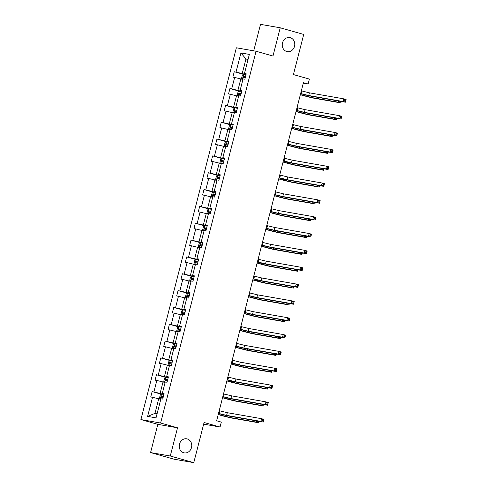 <?xml version="1.0" encoding="UTF-8"?>
<svg xmlns="http://www.w3.org/2000/svg" width="487" height="487" viewBox="0 0 487 487"><rect width="100%" height="100%" fill="white"/><g stroke="black" fill="none" stroke-linecap="round" stroke-linejoin="round"><path stroke-width="0.73" d="M187.264 438.939A7.135 6.24 -80.1 0 1 191.58 447.23A7.135 6.24 -80.1 0 1 184.263 452.873A7.135 6.24 -80.1 0 1 183.721 452.752A7.135 6.24 -80.1 0 1 179.405 444.454A7.135 6.24 -80.1 0 1 186.722 438.811A7.135 6.24 -80.1 0 1 187.264 438.939M290.289 37.7A7.135 6.24 -80.1 0 1 294.598 45.997A7.135 6.24 -80.1 0 1 287.281 51.64A7.135 6.24 -80.1 0 1 286.74 51.512A7.135 6.24 -80.1 0 1 282.423 43.221A7.135 6.24 -80.1 0 1 289.747 37.578A7.135 6.24 -80.1 0 1 290.289 37.7M177.524 427.799L157.825 424.347L150.574 452.563L170.28 456.015L177.524 427.799L160.607 423.02L256.065 51.245L272.982 56.023L280.226 27.802L260.521 24.35L253.721 50.837M280.226 27.802L303.724 34.437L293.418 74.578L309.391 79.089L308.131 84.001L303.431 82.674L216.624 420.78L221.323 422.107L220.063 427.014L204.083 422.503L193.777 462.65L174.072 459.198L150.574 452.563M170.28 456.015L193.777 462.65M157.825 424.347L140.907 419.569L236.359 47.793L256.065 51.245M160.777 399.395L158.707 398.81L154.963 413.378L147.616 416.403L152.522 397.301L150.739 396.99L152.121 391.597L161.337 394.196M158.707 398.81L152.522 397.301M160.607 423.02L140.907 419.569M165.099 382.557L163.029 381.972L160.089 393.411L152.121 391.597M153.904 391.907L156.844 380.469L155.061 380.152L156.443 374.759L165.659 377.358M169.421 365.725L167.351 365.14L164.411 376.579L156.443 374.759M158.226 375.069L161.167 363.631L159.383 363.32L160.765 357.927L169.981 360.526M173.743 348.887L171.674 348.302L168.733 359.741L160.765 357.927M162.548 358.237L165.489 346.799L163.705 346.482L165.087 341.089L174.309 343.688M178.065 332.055L175.996 331.47L173.055 342.909L165.087 341.089M166.877 341.399L169.811 329.961L168.027 329.65L169.415 324.257L178.632 326.856M182.388 315.217L180.318 314.632L177.378 326.071L169.415 324.257M171.199 324.567L174.133 313.129L172.349 312.812L173.737 307.419L182.954 310.018M186.71 298.385L184.64 297.8L181.706 309.239L173.737 307.419M175.521 307.729L178.455 296.291L176.671 295.98L178.059 290.587L187.276 293.186M191.032 281.547L188.962 280.962L186.028 292.401L178.059 290.587M179.843 290.897L182.777 279.459L180.994 279.142L182.382 273.749L191.598 276.348M195.354 264.715L193.284 264.131L190.35 275.569L182.382 273.749M184.165 274.059L187.099 262.621L185.316 262.31L186.704 256.911L195.92 259.516M199.682 247.877L197.606 247.293L194.672 258.731L186.704 256.911M188.487 257.227L191.421 245.789L189.638 245.472L191.026 240.079L200.242 242.678M204.004 231.045L201.928 230.461L198.994 241.899L191.026 240.079M192.809 240.389L195.744 228.951L193.96 228.64L195.348 223.241L204.564 225.846M208.326 214.207L206.251 213.623L203.316 225.061L195.348 223.241M197.132 223.557L200.066 212.119L198.282 211.802L199.67 206.409L208.886 209.008M212.649 197.375L210.573 196.791L207.639 208.229L199.67 206.409M201.454 206.719L204.394 195.281L202.604 194.97L203.992 189.571L213.209 192.176M216.971 180.537L214.895 179.953L211.961 191.391L203.992 189.571M205.776 189.887L208.716 178.449L206.932 178.132L208.314 172.739L217.531 175.338M221.293 163.705L219.223 163.115L216.283 174.559L208.314 172.739M210.098 173.049L213.038 161.611L211.255 161.3L212.636 155.901L221.853 158.506M225.615 146.867L223.545 146.283L220.605 157.721L212.636 155.901M214.42 156.217L217.36 144.779L215.577 144.462L216.958 139.069L226.175 141.668M229.937 130.035L227.867 129.445L224.927 140.889L216.958 139.069M218.742 139.379L221.682 127.941L219.899 127.631L221.281 122.231L230.497 124.836M234.259 113.197L232.189 112.613L229.249 124.051L221.281 122.231M223.064 122.547L226.005 111.109L224.221 110.793L225.603 105.399L234.819 107.998M238.581 96.359L236.512 95.775L233.571 107.219L225.603 105.399M227.386 105.709L230.327 94.271L228.543 93.961L229.925 88.561L239.141 91.166M242.903 79.527L240.834 78.943L237.893 90.381L229.925 88.561M231.709 88.877L234.649 77.433L232.865 77.123L234.247 71.729L243.47 74.328M248.029 59.56L245.959 58.976L242.216 73.549L234.247 71.729M236.037 72.039L240.937 52.937L249.35 54.41L244.45 73.513L246.233 73.829L244.845 79.223L243.062 78.912L240.128 90.351L241.911 90.661L240.523 96.061L238.74 95.744L235.805 107.183L237.589 107.499L236.201 112.893L234.417 112.582L231.483 124.021L233.267 124.331L231.879 129.731L230.095 129.414L227.161 140.853L228.945 141.169L227.557 146.563L225.773 146.252L222.833 157.691L224.623 158.001L223.235 163.401L221.451 163.084L218.511 174.523L220.294 174.839L218.913 180.233L217.129 179.922L214.189 191.361L215.972 191.671L214.59 197.071L212.807 196.754L209.867 208.192L211.65 208.509L210.268 213.903L208.485 213.592L205.544 225.031L207.328 225.341L205.946 230.741L204.163 230.424L201.222 241.862L203.006 242.179L201.624 247.573L199.84 247.262L196.9 258.7L198.684 259.011L197.302 264.411L195.518 264.094L192.578 275.532L194.362 275.849L192.98 281.243L191.19 280.932L188.256 292.37L190.04 292.681L188.652 298.081L186.868 297.764L183.934 309.208L185.717 309.519L184.33 314.912L182.546 314.602L179.612 326.04L181.395 326.351L180.007 331.75L178.224 331.434L175.29 342.878L177.073 343.189L175.685 348.582L173.902 348.272L170.967 359.71L172.751 360.021L171.363 365.42L169.579 365.104L166.645 376.548L168.429 376.859L167.041 382.252L165.257 381.942L162.323 393.38L164.107 393.691L162.719 399.09L160.935 398.774L156.029 417.876L147.616 416.403M164.003 394.093L162.323 393.38M163.9 394.488L160.089 393.411M163.029 381.972L156.844 380.469M168.325 377.255L166.645 376.548M168.222 377.656L164.411 376.579M167.351 365.14L161.167 363.631M172.648 360.423L170.967 359.71M172.544 360.818L168.733 359.741M171.674 348.302L165.489 346.799M176.97 343.585L175.29 342.878M176.866 343.98L173.055 342.909M175.996 331.47L169.811 329.961M181.292 326.753L179.612 326.04M181.188 327.148L177.378 326.071M180.318 314.632L174.133 313.129M185.614 309.915L183.934 309.208M185.51 310.31L181.706 309.239M184.64 297.8L178.455 296.291M189.936 293.083L188.256 292.37M189.839 293.478L186.028 292.401M188.962 280.962L182.777 279.459M194.258 276.245L192.578 275.532M194.161 276.64L190.35 275.569M193.284 264.131L187.099 262.621M198.58 259.413L196.9 258.7M198.483 259.808L194.672 258.731M197.606 247.293L191.421 245.789M202.902 242.575L201.222 241.862M202.805 242.97L198.994 241.899M201.928 230.461L195.744 228.951M207.231 225.743L205.544 225.031M207.127 226.138L203.316 225.061M206.251 213.623L200.066 212.119M211.553 208.905L209.867 208.192M211.449 209.3L207.639 208.229M210.573 196.791L204.394 195.281M215.875 192.073L214.189 191.361M215.771 192.468L211.961 191.391M214.895 179.953L208.716 178.449M220.197 175.235L218.511 174.523M220.094 175.63L216.283 174.559M219.223 163.115L213.038 161.611M224.519 158.403L222.833 157.691M224.416 158.799L220.605 157.721M223.545 146.283L217.36 144.779M228.841 141.565L227.161 140.853M228.738 141.96L224.927 140.889M227.867 129.445L221.682 127.941M233.163 124.727L231.483 124.021M233.06 125.129L229.249 124.051M232.189 112.613L226.005 111.109M237.486 107.895L235.805 107.183M237.382 108.291L233.571 107.219M236.512 95.775L230.327 94.271M241.808 91.057L240.128 90.351M241.704 91.459L237.893 90.381M240.834 78.943L234.649 77.433M246.13 74.225L244.45 73.513M303.31 83.155L308.131 84.001M203.663 424.14L220.063 427.014M154.963 413.378L157.088 413.749M246.026 74.621L242.216 73.549M248.084 59.347L245.959 58.976L240.937 52.937M300.649 93.528L308.728 95.525L343.055 101.533L343.743 98.837L346.093 99.5L345.405 102.197L311.077 96.189A8.364 0.359 14.4 0 1 300.613 93.656M301.337 90.832L309.422 92.828L343.743 98.837L344.936 99.969L344.656 101.046L345.6 101.314L345.873 100.231L344.936 99.969M345.6 101.314L345.405 102.197L343.055 101.533L344.656 101.046M345.873 100.231L346.093 99.5M242.228 79.338L241.57 78.279L242.398 75.041L243.743 74.146L246.014 74.663M341.235 101.466L340.863 102.915L314.529 98.301A8.364 0.359 14.4 0 1 303.48 95.61L300.339 94.721M245.491 76.715L243.731 76.301L243.397 77.597L245.156 78.011M244.748 77.975C244.127 77.384 244.243 76.952 245.083 76.684L245.472 76.776M300.376 94.588L312.179 97.637L338.514 102.252L338.818 101.046M340.236 101.296L340.115 101.759L341.058 102.026L341.198 101.466M341.058 102.026L340.863 102.915L338.514 102.252L340.115 101.759M296.327 110.36L304.405 112.357L338.733 118.371L339.421 115.675L341.771 116.338L341.083 119.035L306.755 113.021A8.364 0.359 14.4 0 1 296.291 110.494M297.015 107.664L305.099 109.66L339.421 115.675L340.614 116.801L340.334 117.884L341.277 118.146L341.551 117.069L340.614 116.801M341.277 118.146L341.083 119.035L338.733 118.371L340.334 117.884M341.551 117.069L341.771 116.338M291.999 127.198L300.083 129.195L334.411 135.209L335.099 132.507L337.448 133.17L336.761 135.867L302.433 129.859A8.364 0.359 14.4 0 1 291.969 127.326M292.693 124.502L300.777 126.498L335.099 132.507L336.292 133.639L336.012 134.716L336.955 134.984L337.229 133.901L336.292 133.639M336.955 134.984L336.761 135.867L334.411 135.209L336.012 134.716M337.229 133.901L337.448 133.17M237.906 96.17L237.242 95.111L238.076 91.873L239.421 90.984L241.692 91.501M336.907 118.304L336.541 119.747L310.201 115.133A8.364 0.359 14.4 0 1 299.158 112.448L296.017 111.56M241.168 93.553L239.409 93.133L239.074 94.429L240.834 94.849M240.426 94.813C239.805 94.216 239.921 93.784 240.761 93.516L241.15 93.614M296.053 111.426L307.851 114.469L334.192 119.084L334.496 117.884M335.914 118.128L335.793 118.597L336.736 118.865L336.876 118.298M336.736 118.865L336.541 119.747L334.192 119.084L335.793 118.597M233.583 113.008L232.92 111.949L233.754 108.711L235.093 107.816L237.37 108.339M332.584 135.136L332.213 136.585L305.879 131.971A8.364 0.359 14.4 0 1 294.836 129.28L291.695 128.391M236.846 110.385L235.087 109.971L234.752 111.267L236.512 111.681M236.104 111.645C235.483 111.054 235.598 110.622 236.439 110.354L236.828 110.446M291.731 128.258L303.529 131.307L329.863 135.922L330.174 134.716M331.592 134.966L331.47 135.429L332.414 135.696L332.554 135.136M332.414 135.696L332.213 136.585L329.863 135.922L331.47 135.429M287.677 144.03L295.761 146.027L330.089 152.041L330.776 149.345L333.126 150.008L332.432 152.705L298.111 146.69A8.364 0.359 14.4 0 1 287.647 144.164M288.371 141.333L296.455 143.33L330.776 149.345L331.97 150.471L331.69 151.554L332.633 151.816L332.907 150.739L331.97 150.471M332.633 151.816L332.432 152.705L330.089 152.041L331.69 151.554M332.907 150.739L333.126 150.008M229.261 129.84L228.598 128.781L229.432 125.543L230.771 124.654L233.048 125.171M328.262 151.974L327.891 153.417L301.556 148.803A8.364 0.359 14.4 0 1 290.514 146.118L287.373 145.229M232.524 127.223L230.765 126.803L230.43 128.099L232.189 128.519M231.782 128.483C231.161 127.886 231.27 127.46 232.116 127.186L232.506 127.284M287.409 145.096L299.207 148.139L325.541 152.754L325.852 151.554M327.27 151.798L327.148 152.267L328.086 152.534L328.232 151.968M328.086 152.534L327.891 153.417L325.541 152.754L327.148 152.267M283.355 160.868L291.439 162.865L325.76 168.879L326.454 166.177L328.804 166.84L328.11 169.543L293.789 163.529A8.364 0.359 14.4 0 1 283.324 160.996M284.049 158.172L292.133 160.168L326.454 166.177L327.648 167.309L327.367 168.386L328.305 168.654L328.585 167.577L327.648 167.309M328.305 168.654L328.11 169.543L325.76 168.879L327.367 168.386M328.585 167.577L328.804 166.84M224.933 146.678L224.276 145.619L225.11 142.381L226.449 141.486L228.726 142.009M323.94 168.806L323.569 170.255L297.234 165.641A8.364 0.359 14.4 0 1 286.192 162.95L283.05 162.061M228.202 144.055L226.443 143.641L226.108 144.937L227.867 145.351M227.459 145.315C226.839 144.724 226.948 144.292 227.794 144.024L228.184 144.115M283.081 161.934L294.885 164.977L321.219 169.592L321.53 168.386M322.948 168.636L322.826 169.099L323.764 169.366L323.91 168.806M323.764 169.366L323.569 170.255L321.219 169.592L322.826 169.099M279.033 177.7L287.117 179.697L321.438 185.711L322.132 183.015L324.482 183.678L323.788 186.375L289.467 180.36A8.364 0.359 14.4 0 1 279.002 177.834M279.727 175.003L287.811 177L322.132 183.015L323.325 184.141L323.045 185.224L323.983 185.486L324.263 184.409L323.325 184.141M323.983 185.486L323.788 186.375L321.438 185.711L323.045 185.224M324.263 184.409L324.482 183.678M220.611 163.51L219.954 162.451L220.788 159.212L222.127 158.324L224.404 158.841M319.618 185.644L319.247 187.087L292.912 182.473A8.364 0.359 14.4 0 1 281.87 179.788L278.728 178.899M223.88 160.893L222.115 160.479L221.786 161.769L223.545 162.189M223.137 162.153C222.516 161.556 222.626 161.13 223.472 160.856L223.862 160.953M278.759 178.766L290.562 181.809L316.897 186.424L317.207 185.224M318.626 185.468L318.504 185.937L319.442 186.204L319.588 185.638M319.442 186.204L319.247 187.087L316.897 186.424L318.504 185.937M274.711 194.538L282.795 196.535L317.116 202.549L317.81 199.847L320.16 200.51L319.466 203.213L285.145 197.198A8.364 0.359 14.4 0 1 274.68 194.666M275.405 191.841L283.489 193.838L317.81 199.847L318.997 200.979L318.723 202.056L319.661 202.324L319.941 201.247L318.997 200.979M319.661 202.324L319.466 203.213L317.116 202.549L318.723 202.056M319.941 201.247L320.16 200.51M216.289 180.348L215.631 179.289L216.465 176.05L217.805 175.156L220.081 175.679M315.296 202.482L314.925 203.925L288.59 199.311A8.364 0.359 14.4 0 1 277.547 196.62L274.406 195.731M219.558 177.725L217.792 177.311L217.464 178.607L219.223 179.021M218.815 178.985C218.194 178.394 218.304 177.962 219.15 177.694L219.54 177.785M274.437 195.604L286.24 198.647L312.575 203.262L312.885 202.056M314.304 202.306L314.182 202.775L315.119 203.036L315.266 202.476M315.119 203.036L314.925 203.925L312.575 203.262L314.182 202.775M270.388 211.37L278.473 213.367L312.794 219.381L313.488 216.685L315.838 217.348L315.144 220.045L280.822 214.03A8.364 0.359 14.4 0 1 270.358 211.504M271.082 208.673L279.167 210.67L313.488 216.685L314.675 217.811L314.401 218.894L315.339 219.156L315.619 218.079L314.675 217.811M315.339 219.156L315.144 220.045L312.794 219.381L314.401 218.894M315.619 218.079L315.838 217.348M211.967 197.18L211.309 196.121L212.143 192.882L213.483 191.994L215.759 192.511M310.974 219.314L310.603 220.757L284.268 216.143A8.364 0.359 14.4 0 1 273.225 213.458L270.084 212.569M215.236 194.563L213.47 194.149L213.142 195.439L214.901 195.859M214.493 195.823C213.872 195.226 213.982 194.8 214.822 194.526L215.217 194.623M270.115 212.435L281.918 215.485L308.253 220.094L308.563 218.894M309.982 219.138L309.86 219.607L310.797 219.874L310.943 219.308M310.797 219.874L310.603 220.757L308.253 220.094L309.86 219.607M266.066 228.208L274.151 230.205L308.472 236.219L309.166 233.517L311.516 234.18L310.822 236.883L276.5 230.868A8.364 0.359 14.4 0 1 266.036 228.342M266.76 225.511L274.845 227.508L309.166 233.517L310.353 234.649L310.079 235.726L311.016 235.994L311.296 234.917L310.353 234.649M311.016 235.994L310.822 236.883L308.472 236.219L310.079 235.726M311.296 234.917L311.516 234.18M207.645 214.018L206.987 212.959L207.821 209.72L209.16 208.826L211.437 209.349M306.652 236.152L306.28 237.595L279.946 232.981A8.364 0.359 14.4 0 1 268.903 230.29L265.762 229.401M210.908 211.395L209.148 210.981L208.82 212.277L210.579 212.691M210.171 212.661C209.55 212.064 209.66 211.632 210.5 211.364L210.895 211.455M265.792 229.274L277.596 232.317L303.931 236.932L304.241 235.726M305.653 235.976L305.538 236.445L306.475 236.706L306.621 236.146M306.475 236.706L306.28 237.595L303.931 236.932L305.538 236.445M261.744 245.04L269.828 247.037L304.15 253.051L304.844 250.355L307.194 251.018L306.5 253.715L272.178 247.7A8.364 0.359 14.4 0 1 261.708 245.174M262.438 242.343L270.522 244.34L304.844 250.355L306.031 251.487L305.757 252.564L306.694 252.826L306.974 251.749L306.031 251.487M306.694 252.826L306.5 253.715L304.15 253.051L305.757 252.564M306.974 251.749L307.194 251.018M203.322 230.85L202.665 229.791L203.493 226.558L204.838 225.664L207.115 226.181M302.33 252.984L301.958 254.427L275.624 249.819A8.364 0.359 14.4 0 1 264.581 247.128L261.44 246.239M206.585 228.233L204.826 227.819L204.497 229.109L206.257 229.529M205.849 229.493C205.228 228.902 205.337 228.47 206.178 228.196L206.573 228.293M261.47 246.105L273.274 249.155L299.608 253.764L299.919 252.564M301.331 252.808L301.216 253.277L302.153 253.544L302.299 252.978M302.153 253.544L301.958 254.427L299.608 253.764L301.216 253.277M257.422 261.878L265.506 263.875L299.828 269.889L300.522 267.186L302.871 267.85L302.177 270.553L267.856 264.538A8.364 0.359 14.4 0 1 257.386 262.012M258.116 259.181L266.2 261.178L300.522 267.186L301.709 268.319L301.435 269.396L302.372 269.664L302.652 268.587L301.709 268.319M302.372 269.664L302.177 270.553L299.828 269.889L301.435 269.396M302.652 268.587L302.871 267.85M199 247.688L198.343 246.629L199.171 243.39L200.516 242.496L202.793 243.019M298.007 269.822L297.636 271.265L271.302 266.651A8.364 0.359 14.4 0 1 260.259 263.96L257.112 263.071M202.263 245.064L200.504 244.651L200.175 245.947L201.935 246.361M201.527 246.331C200.906 245.734 201.015 245.302 201.855 245.034L202.251 245.125M257.148 262.943L268.952 265.987L295.286 270.602L295.597 269.396M297.009 269.646L296.893 270.115L297.831 270.376L297.977 269.816M297.831 270.376L297.636 271.265L295.286 270.602L296.893 270.115M253.1 278.71L261.184 280.707L295.506 286.721L296.199 284.024L298.549 284.688L297.855 287.385L263.534 281.37A8.364 0.359 14.4 0 1 253.063 278.844M253.794 276.013L261.872 278.01L296.199 284.024L297.387 285.157L297.113 286.234L298.05 286.496L298.33 285.419L297.387 285.157M298.05 286.496L297.855 287.385L295.506 286.721L297.113 286.234M298.33 285.419L298.549 284.688M194.678 264.52L194.021 263.461L194.849 260.228L196.194 259.334L198.471 259.851M293.685 286.654L293.314 288.097L266.979 283.489A8.364 0.359 14.4 0 1 255.937 280.798L252.79 279.909M197.941 261.903L196.182 261.489L195.847 262.779L197.612 263.199M197.205 263.163C196.584 262.572 196.693 262.14 197.533 261.866L197.929 261.963M252.826 279.775L264.63 282.825L290.964 287.433L291.275 286.234M292.687 286.478L292.571 286.946L293.509 287.214L293.655 286.648M293.509 287.214L293.314 288.097L290.964 287.433L292.571 286.946M248.778 295.548L256.862 297.545L291.183 303.559L291.877 300.863L294.227 301.52L293.533 304.223L259.212 298.208A8.364 0.359 14.4 0 1 248.741 295.682M249.472 292.851L257.55 294.848L291.877 300.863L293.064 301.989L292.79 303.066L293.728 303.334L294.002 302.257L293.064 301.989M293.728 303.334L293.533 304.223L291.183 303.559L292.79 303.066M294.002 302.257L294.227 301.52M190.356 281.358L189.699 280.299L190.527 277.06L191.872 276.166L194.149 276.689M289.363 303.492L288.992 304.935L262.657 300.321A8.364 0.359 14.4 0 1 251.615 297.63L248.467 296.747M193.619 278.741L191.86 278.32L191.525 279.617L193.29 280.031M192.882 280.001C192.262 279.404 192.371 278.972 193.211 278.704L193.607 278.801M248.504 296.613L260.308 299.657L286.642 304.272L286.953 303.066M288.365 303.316L288.249 303.785L289.187 304.046L289.333 303.486M289.187 304.046L288.992 304.935L286.642 304.272L288.249 303.785M244.456 312.38L252.54 314.377L286.861 320.391L287.555 317.694L289.905 318.358L289.211 321.055L254.89 315.04A8.364 0.359 14.4 0 1 244.419 312.514M245.15 309.683L253.228 311.68L287.555 317.694L288.742 318.827L288.468 319.904L289.406 320.166L289.68 319.088L288.742 318.827M289.406 320.166L289.211 321.055L286.861 320.391L288.468 319.904M289.68 319.088L289.905 318.358M186.034 298.19L185.377 297.131L186.204 293.898L187.55 293.004L189.827 293.521M285.041 320.324L284.67 321.767L258.335 317.159A8.364 0.359 14.4 0 1 247.293 314.468L244.145 313.579M189.297 295.572L187.538 295.159L187.203 296.449L188.968 296.869M188.554 296.833C187.939 296.242 188.049 295.81 188.889 295.536L189.285 295.633M244.182 313.445L255.985 316.495L282.32 321.11L282.63 319.904M284.043 320.148L283.921 320.616L284.865 320.884L285.011 320.318M284.865 320.884L284.67 321.767L282.32 321.11L283.921 320.616M240.134 329.218L248.212 331.215L282.539 337.229L283.233 334.532L285.583 335.19L284.889 337.893L250.562 331.878A8.364 0.359 14.4 0 1 240.097 329.352M240.822 326.521L248.906 328.518L283.233 334.532L284.42 335.659L284.14 336.736L285.084 337.004L285.358 335.927L284.42 335.659M285.084 337.004L284.889 337.893L282.539 337.229L284.14 336.736M285.358 335.927L285.583 335.19M181.712 315.028L181.054 313.969L181.882 310.73L183.228 309.842L185.504 310.359M280.719 337.162L280.348 338.605L254.013 333.991A8.364 0.359 14.4 0 1 242.97 331.3L239.823 330.417M184.975 312.411L183.215 311.99L182.881 313.287L184.64 313.701M184.232 313.671C183.617 313.074 183.727 312.642 184.567 312.374L184.963 312.471M239.86 330.283L251.663 333.327L277.998 337.941L278.302 336.736M279.721 336.986L279.599 337.454L280.542 337.716L280.689 337.156M280.542 337.716L280.348 338.605L277.998 337.941L279.599 337.454M235.811 346.056L243.89 348.047L278.217 354.061L278.911 351.364L281.255 352.028L280.567 354.725L246.239 348.71A8.364 0.359 14.4 0 1 235.775 346.184M236.499 343.353L244.584 345.35L278.911 351.364L280.098 352.497L279.818 353.574L280.762 353.836L281.036 352.758L280.098 352.497M280.762 353.836L280.567 354.725L278.217 354.061L279.818 353.574M281.036 352.758L281.255 352.028M177.39 331.86L176.732 330.801L177.56 327.568L178.906 326.674L181.176 327.191M276.397 353.994L276.026 355.437L249.691 350.829A8.364 0.359 14.4 0 1 238.648 348.138L235.501 347.249M180.653 329.242L178.893 328.828L178.559 330.119L180.318 330.539M179.91 330.503C179.295 329.912 179.405 329.48 180.245 329.206L180.634 329.303M235.538 347.115L247.341 350.165L273.676 354.779L273.98 353.574M275.399 353.824L275.277 354.286L276.22 354.554L276.36 353.988M276.22 354.554L276.026 355.437L273.676 354.779L275.277 354.286M231.489 362.888L239.567 364.885L273.895 370.899L274.583 368.202L276.933 368.866L276.245 371.563L241.917 365.548A8.364 0.359 14.4 0 1 231.453 363.022M232.177 360.191L240.261 362.188L274.583 368.202L275.776 369.329L275.496 370.406L276.439 370.674L276.713 369.596L275.776 369.329M276.439 370.674L276.245 371.563L273.895 370.899L275.496 370.406M276.713 369.596L276.933 368.866M173.068 348.698L172.404 347.639L173.238 344.4L174.583 343.512L176.854 344.029M272.069 370.832L271.703 372.275L245.369 367.661A8.364 0.359 14.4 0 1 234.32 364.97L231.179 364.087M176.331 346.08L174.571 345.66L174.236 346.957L175.996 347.371M175.588 347.341C174.967 346.744 175.083 346.312 175.923 346.044L176.312 346.141M231.215 363.953L243.019 366.997L269.354 371.611L269.658 370.406M271.076 370.656L270.955 371.124L271.898 371.386L272.038 370.826M271.898 371.386L271.703 372.275L269.354 371.611L270.955 371.124M227.161 379.726L235.245 381.723L269.573 387.731L270.261 385.034L272.61 385.698L271.923 388.395L237.595 382.38A8.364 0.359 14.4 0 1 227.131 379.854M227.855 377.023L235.939 379.02L270.261 385.034L271.454 386.167L271.174 387.244L272.117 387.512L272.391 386.428L271.454 386.167M272.117 387.512L271.923 388.395L269.573 387.731L271.174 387.244M272.391 386.428L272.61 385.698M168.745 365.53L168.082 364.471L168.916 361.238L170.261 360.343L172.532 360.861M267.747 387.664L267.375 389.113L241.041 384.499A8.364 0.359 14.4 0 1 229.998 381.808L226.857 380.919M172.008 362.912L170.249 362.498L169.914 363.789L171.674 364.209M171.266 364.173C170.645 363.582 170.76 363.15 171.601 362.876L171.99 362.973M226.893 380.785L238.691 383.835L265.031 388.449L265.336 387.244M266.754 387.494L266.632 387.956L267.576 388.224L267.716 387.658M267.576 388.224L267.375 389.113L265.031 388.449L266.632 387.956M222.839 396.558L230.923 398.555L265.251 404.569L265.939 401.872L268.288 402.536L267.6 405.233L233.273 399.218A8.364 0.359 14.4 0 1 222.809 396.692M223.533 393.861L231.617 395.858L265.939 401.872L267.132 402.999L266.852 404.076L267.795 404.344L268.069 403.266L267.132 402.999M267.795 404.344L267.6 405.233L265.251 404.569L266.852 404.076M268.069 403.266L268.288 402.536M164.423 382.368L163.76 381.309L164.594 378.07L165.933 377.182L168.21 377.699M263.424 404.502L263.053 405.945L236.719 401.331A8.364 0.359 14.4 0 1 225.676 398.64L222.535 397.757M167.686 379.75L165.927 379.33L165.592 380.627L167.351 381.041M166.944 381.011C166.323 380.414 166.438 379.982 167.278 379.714L167.668 379.811M222.571 397.623L234.369 400.667L260.703 405.281L261.014 404.076M262.432 404.326L262.31 404.794L263.254 405.056L263.394 404.496M263.254 405.056L263.053 405.945L260.703 405.281L262.31 404.794M218.517 413.396L226.601 415.393L260.922 421.401L261.616 418.704L263.966 419.368L263.272 422.065L228.951 416.056A8.364 0.359 14.4 0 1 218.486 413.524M219.211 410.693L227.295 412.69L261.616 418.704L262.81 419.837L262.53 420.914L263.473 421.182L263.747 420.098L262.81 419.837M263.473 421.182L263.272 422.065L260.922 421.401L262.53 420.914M263.747 420.098L263.966 419.368M160.101 399.2L159.438 398.147L160.272 394.908L161.611 394.013L163.888 394.531M259.102 421.334L258.731 422.783L232.396 418.169A8.364 0.359 14.4 0 1 221.354 415.478L218.213 414.589M163.364 396.582L161.605 396.168L161.27 397.465L163.029 397.879M162.621 397.842C162.001 397.252 162.11 396.82 162.956 396.546L163.346 396.643M218.249 414.455L230.047 417.505L256.381 422.119L256.692 420.914M258.11 421.164L257.988 421.626L258.926 421.894L259.072 421.328M258.926 421.894L258.731 422.783L256.381 422.119L257.988 421.626M302.062 91.032L301.368 93.729M309.422 92.828L308.728 95.525M243.707 74.17L242.368 79.375M305.075 94.831L304.813 95.842M312.484 96.432L312.179 97.637M245.083 76.684L243.731 76.301M297.74 107.87L297.046 110.567M305.099 109.66L304.405 112.357M293.418 124.702L292.724 127.399M300.777 126.498L300.083 129.195M239.385 91.002L238.046 96.213M300.753 111.669L300.491 112.68M308.161 113.27L307.851 114.469M240.761 93.516L239.409 93.133M235.063 107.84L233.723 113.045M296.431 128.501L296.169 129.512M303.839 130.102L303.529 131.307M236.439 110.354L235.087 109.971M289.095 141.54L288.401 144.237M296.455 143.33L295.761 146.027M230.741 124.672L229.401 129.883M292.109 145.339L291.847 146.35M299.517 146.94L299.207 148.139M232.116 127.186L230.765 126.803M284.773 158.372L284.079 161.069M292.133 160.168L291.439 162.865M226.418 141.51L225.079 146.715M287.787 162.171L287.525 163.182M295.195 163.772L294.885 164.977M227.794 144.024L226.443 143.641M280.445 175.21L279.757 177.907M287.811 177L287.117 179.697M222.096 158.342L220.757 163.553M283.464 179.009L283.203 180.02M290.873 180.61L290.562 181.809M223.472 160.856L222.115 160.479M276.123 192.042L275.435 194.739M283.489 193.838L282.795 196.535M217.774 175.18L216.435 180.385M279.136 195.841L278.881 196.851M286.551 197.442L286.24 198.647M219.15 177.694L217.792 177.311M271.801 208.88L271.113 211.577M279.167 210.67L278.473 213.367M213.452 192.018L212.113 197.223M274.814 212.679L274.558 213.69M282.229 214.28L281.918 215.485M214.822 194.526L213.47 194.149M267.479 225.712L266.791 228.409M274.845 227.508L274.151 230.205M209.13 208.85L207.791 214.055M270.492 229.511L270.236 230.528M277.907 231.112L277.596 232.317M210.5 211.364L209.148 210.981M263.157 242.55L262.463 245.247M270.522 244.34L269.828 247.037M204.802 225.688L203.469 230.893M266.17 246.349L265.914 247.359M273.584 247.95L273.274 249.155M206.178 228.196L204.826 227.819M258.834 259.382L258.14 262.079M266.2 261.178L265.506 263.875M200.48 242.52L199.146 247.725M261.848 263.187L261.592 264.197M269.262 264.782L268.952 265.987M201.855 245.034L200.504 244.651M254.512 276.22L253.818 278.917M261.872 278.01L261.184 280.707M196.158 259.358L194.824 264.563M257.526 280.019L257.264 281.029M264.94 281.62L264.63 282.825M197.533 261.866L196.182 261.489M250.19 293.052L249.496 295.749M257.55 294.848L256.862 297.545M191.835 276.19L190.502 281.395M253.203 296.857L252.942 297.867M260.618 298.452L260.308 299.657M193.211 278.704L191.86 278.32M245.868 309.89L245.174 312.587M253.228 311.68L252.54 314.377M187.513 293.028L186.18 298.233M248.881 313.689L248.62 314.699M256.296 315.29L255.985 316.495M188.889 295.536L187.538 295.159M241.546 326.722L240.852 329.419M248.906 328.518L248.212 331.215M183.191 309.86L181.858 315.065M244.559 330.527L244.297 331.537M251.968 332.122L251.663 333.327M184.567 312.374L183.215 311.99M237.224 343.56L236.53 346.257M244.584 345.35L243.89 348.047M178.869 326.698L177.53 331.903M240.237 347.359L239.975 348.369M247.646 348.96L247.341 350.165M180.245 329.206L178.893 328.828M232.902 360.392L232.208 363.089M240.261 362.188L239.567 364.885M174.547 343.53L173.208 348.735M235.915 364.197L235.653 365.207M243.323 365.792L243.019 366.997M175.923 346.044L174.571 345.66M228.58 377.23L227.886 379.927M235.939 379.02L235.245 381.723M170.225 360.368L168.886 365.573M231.593 381.029L231.331 382.039M239.001 382.63L238.691 383.835M171.601 362.876L170.249 362.498M224.257 394.062L223.563 396.765M231.617 395.858L230.923 398.555M165.903 377.2L164.563 382.411M227.271 397.867L227.009 398.877M234.679 399.462L234.369 400.667M167.278 379.714L165.927 379.33M219.935 410.9L219.241 413.597M227.295 412.69L226.601 415.393M161.581 394.038L160.241 399.243M222.949 414.699L222.687 415.709M230.357 416.3L230.047 417.505M162.956 396.546L161.605 396.168"/></g></svg>
